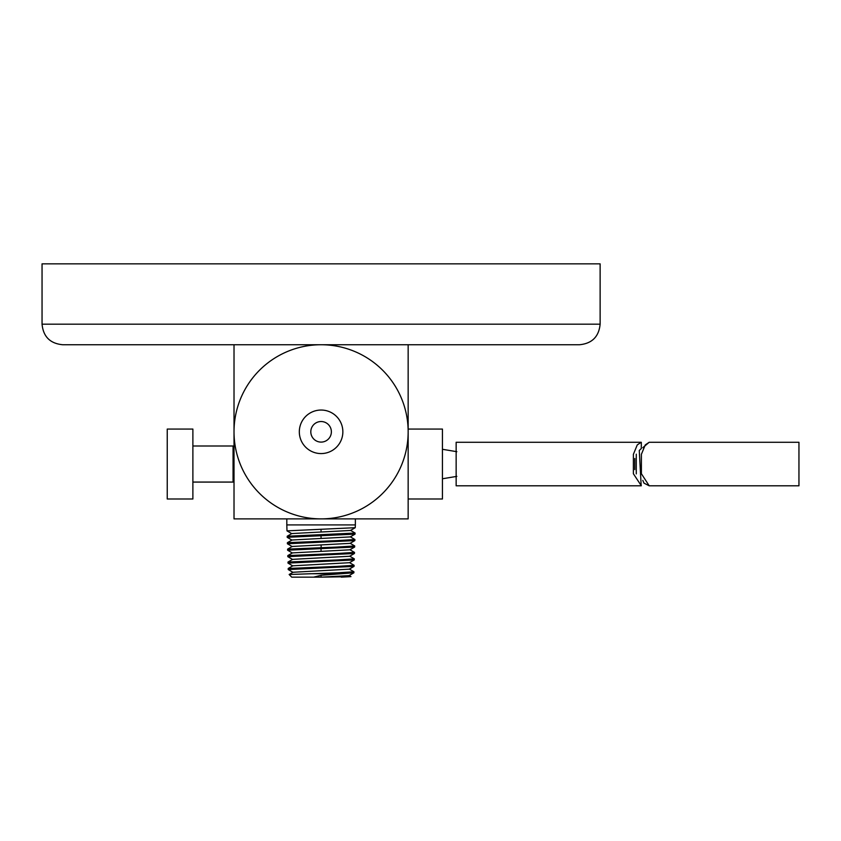 <?xml version="1.0" encoding="UTF-8"?>
<svg xmlns="http://www.w3.org/2000/svg" width="841" height="841" viewBox="0 0 841 841"><rect width="100%" height="100%" fill="white"/><g stroke="black" fill="none" stroke-linecap="round" stroke-linejoin="round"><path stroke-width="1.26" d="M600.127 324.174L600.127 263.843L42.05 263.843L42.05 324.174C43.269 336.663 50.124 343.517 62.623 344.736L579.554 344.736C592.053 343.517 598.908 336.663 600.127 324.174L42.05 324.174M408.158 344.736L408.158 518.886L234.019 518.886L234.019 344.736M641.305 485.762L633.378 473.725L633.378 454.34L637.247 444.931L641.189 442.271L456.148 442.271L456.148 485.804L641.189 485.804L639.265 450.503L641.189 448.61M636.28 454.182L636.28 473.893M634.787 469.593L634.776 458.492M641.389 454.34L641.389 473.725L641.389 454.34L645.257 444.931L649.199 442.271L798.95 442.271L798.95 485.804L649.199 485.804L643.975 483.133L642.797 480.369M641.389 473.725L649.199 485.804M649.199 442.271L642.787 447.706M167.243 429.068L167.243 498.997L192.883 498.997L192.883 429.068L167.243 429.068M192.883 446.003L233.062 446.003L233.062 482.072L192.883 482.072M408.158 429.068L442.44 429.068L442.44 498.997L408.158 498.997M279.349 355.396A87.075 87.075 0 0 0 244.678 473.557A87.075 87.075 0 0 0 362.828 508.227A87.075 87.075 0 0 0 397.499 390.066A87.075 87.075 0 0 0 279.349 355.396M310.655 412.71A21.771 21.771 0 0 0 301.982 442.25A21.771 21.771 0 0 0 331.522 450.913A21.771 21.771 0 0 0 340.195 421.373A21.771 21.771 0 0 0 310.655 412.71M316.153 422.792A10.281 10.281 0 0 0 312.064 436.742A10.281 10.281 0 0 0 326.014 440.842A10.281 10.281 0 0 0 330.114 426.881A10.281 10.281 0 0 0 316.153 422.792M350.455 530.335L355.112 533.057L287.212 536.232L291.827 533.562L350.455 530.461L355.238 527.696L286.991 530.86L291.827 533.688M286.991 530.86L286.813 524.921L355.365 524.921L355.238 527.696M355.112 533.057L355.039 534.14L287.191 537.315L292.027 540.132M287.212 536.232L287.191 537.315M350.255 536.789L354.913 539.512L337.294 540.605L287.412 542.676L292.027 540.006L350.255 536.905L355.039 534.14M354.913 539.512L354.839 540.595L287.391 543.759L292.226 546.587M287.412 542.676L287.391 543.759M350.045 543.233L354.713 545.956L337.188 547.06L287.611 549.131L292.226 546.461L350.045 543.36L354.839 540.595M354.713 545.956L354.639 547.039L287.601 550.214L292.426 553.031M287.611 549.131L287.601 550.214M349.845 549.688L354.513 552.411L337.094 553.515L287.811 555.575L292.426 552.905L349.845 549.814L354.639 547.039M354.513 552.411L354.429 553.494L287.801 556.658L292.626 559.486M287.811 555.575L287.801 556.658M349.646 556.132L354.313 558.855L336.999 559.959L288.011 562.03L292.626 559.36L349.646 556.258L354.429 553.494M354.313 558.855L354.229 559.938L288 563.113L292.836 565.94M288.011 562.03L288 563.113M349.446 562.587L354.114 565.31L336.905 566.413L288.211 568.474L292.836 565.804L349.446 562.713L354.229 559.938M354.114 565.31L354.029 566.392L288.2 569.557L293.036 572.385M288.211 568.474L288.2 569.557M349.246 569.031L353.914 571.764L336.81 572.858L289.146 574.498L293.036 572.258L349.246 569.157L354.029 566.392M353.872 572.784L321.031 575.286L313.598 577.157L291.753 577.157L289.146 574.498M309.856 573.73L340.931 573.73M349.047 575.486L350.96 576.621L321.094 577.157L349.047 575.612L353.83 572.837M341.257 577.157L350.96 576.621M321.031 575.286L321.094 577.157L313.598 577.157M321.094 532.006L320.999 529.252M321.094 538.461L320.999 535.706M321.167 547.575L321.094 544.915M321.094 551.36L320.999 548.605M641.305 442.313L641.305 448.674M233.062 453.404L234.019 453.404M233.062 474.66L234.019 474.66M442.44 449.294L456.842 451.691M442.44 478.771L456.842 476.374M355.365 524.921L355.365 518.886M286.813 524.921L286.813 518.886M353.882 572.784L353.914 571.764"/></g></svg>
